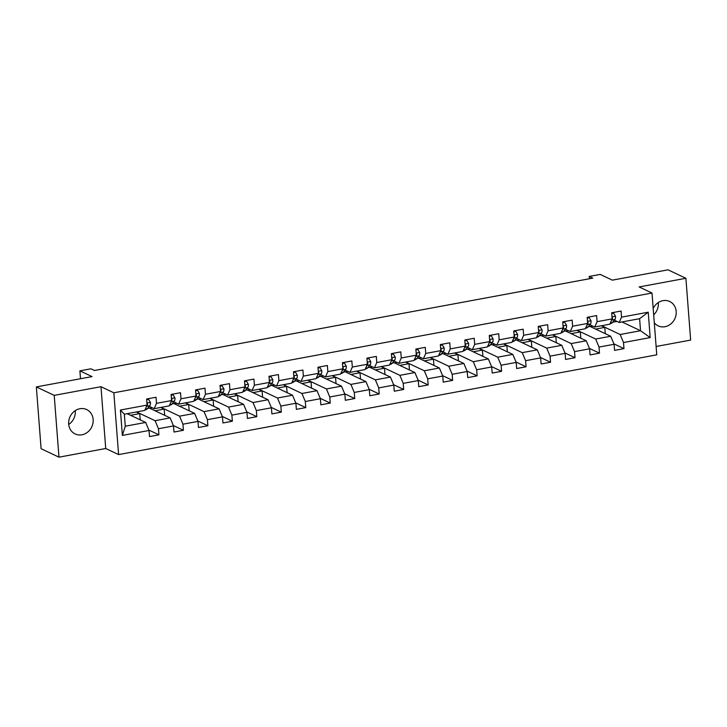 <?xml version="1.0" encoding="UTF-8"?>
<svg xmlns="http://www.w3.org/2000/svg" width="727" height="727" viewBox="0 0 727 727"><rect width="100%" height="100%" fill="white"/><g stroke="black" fill="none" stroke-linecap="round" stroke-linejoin="round"><path stroke-width="1.09" d="M654.291 322.761A13.486 11.995 115.3 0 0 658.189 325.878A13.486 11.995 115.3 0 0 664.96 326.723A13.486 11.995 115.3 0 0 675.983 315.182A13.486 11.995 115.3 0 0 669.721 301.505A13.486 11.995 115.3 0 0 662.951 300.66A13.486 11.995 115.3 0 0 653.182 308.412M79.915 408.728A13.486 11.995 115.3 0 0 68.892 420.27A13.486 11.995 115.3 0 0 75.145 433.955A13.486 11.995 115.3 0 0 81.915 434.791A13.486 11.995 115.3 0 0 92.938 423.25A13.486 11.995 115.3 0 0 86.677 409.574A13.486 11.995 115.3 0 0 79.915 408.728M656.117 346.488L690.65 340.082L685.897 278.277L668.031 269.826L612.325 280.149L600.175 274.406L589.197 276.442L589.379 278.759M118.592 454.593L656.754 354.84L652.001 293.036L113.839 392.789L118.592 454.593L105.724 448.504L100.971 386.7L54.216 395.37L58.969 457.174L105.724 448.504M58.969 457.174L41.103 448.723L36.35 386.918L92.047 376.595L79.897 370.843L80.506 378.731M54.216 395.37L36.35 386.918M622.003 321.952L640.532 330.721L639.606 318.69L619.204 322.47L621.549 317.145L621.085 311.047L611.671 312.792L612.143 318.889L597.076 321.679L596.603 315.582L587.189 317.326L587.661 323.424L572.603 326.214L572.131 320.125L562.716 321.87L563.189 327.959L548.122 330.758L547.658 324.66L538.244 326.405L538.707 332.503L523.649 335.292L523.176 329.195L513.762 330.939L514.234 337.037L499.167 339.827L498.704 333.729L489.289 335.474L489.753 341.572L474.695 344.362L474.222 338.264L464.807 340.009L465.28 346.107L450.222 348.905L449.749 342.808L440.335 344.553L440.807 350.65L425.74 353.44L425.277 347.342L415.862 349.087L416.326 355.185L401.268 357.975L400.795 351.877L391.38 353.622L391.853 359.72L376.786 362.509L376.322 356.412L366.908 358.157L367.371 364.254L352.313 367.053L351.841 360.955L342.426 362.7L342.899 368.798L327.841 371.588L327.368 365.49L317.953 367.235L318.426 373.333L303.359 376.123L302.895 370.025L293.481 371.77L293.944 377.867L278.886 380.657L278.414 374.559L268.999 376.304L269.472 382.402L254.405 385.201L253.941 379.103L244.526 380.848L244.99 386.946L229.932 389.736L229.459 383.638L220.045 385.383L220.517 391.48L205.459 394.27L204.987 388.173L195.572 389.917L196.045 396.015L180.978 398.805L180.505 392.707L171.099 394.452L171.563 400.55L156.505 403.34L156.032 397.251L146.618 398.996L147.09 405.093L120.418 410.037L122.372 435.418L125.271 426.222L145.673 422.442L127.143 413.681M621.549 317.145L648.23 312.201L650.183 337.592L623.502 342.535L623.975 348.633L613.924 343.871M122.372 435.418L149.044 430.475L149.508 436.573L158.922 434.828L158.459 428.73L173.517 425.94L173.989 432.038L183.404 430.293L182.931 424.195L197.998 421.406L198.462 427.503L207.877 425.758L207.404 419.661L222.471 416.871L222.944 422.969L232.358 421.224L231.886 415.126L246.944 412.327L247.416 418.425L256.831 416.68L256.358 410.582L271.425 407.792L271.889 413.89L281.304 412.145L280.84 406.048L295.898 403.258L296.371 409.356L305.785 407.611L305.313 401.513L320.38 398.723L320.843 404.821L330.258 403.076L329.794 396.978L344.852 394.179L345.325 400.277L354.74 398.532L354.267 392.435L369.325 389.645L369.798 395.742L379.212 393.998L378.74 387.9L393.807 385.11L394.27 391.208L403.685 389.463L403.221 383.365L418.279 380.575L418.752 386.673L428.167 384.928L427.694 378.831L442.761 376.041L443.225 382.129L452.639 380.385L452.176 374.296L467.234 371.497L467.706 377.595L477.121 375.85L476.648 369.752L491.706 366.962L492.179 373.06L501.594 371.315L501.121 365.218L516.188 362.428L516.652 368.525L526.066 366.781L525.603 360.683L540.661 357.893L541.133 363.982L550.548 362.237L550.075 356.148L565.143 353.349L565.606 359.447L575.021 357.702L574.557 351.604L589.615 348.815L590.088 354.912L599.502 353.168L599.03 347.07L614.088 344.28L614.56 350.378L623.975 348.633M79.897 370.843L90.884 368.807L94.455 370.497L592.769 278.132L589.197 276.442M612.143 318.889L609.799 324.215L594.731 327.014L589.87 324.705M588.143 326.786L589.997 326.441L610.716 336.247L595.658 339.036L577.129 330.276M594.731 327.014L597.076 321.679M614.088 344.28L610.716 336.247M599.03 347.07L595.658 339.036M587.661 323.424L585.317 328.758L570.259 331.548L565.388 329.249M563.661 331.321L565.515 330.976L586.244 340.781L571.177 343.571L552.656 334.811M570.259 331.548L572.603 326.214M589.615 348.815L586.244 340.781M574.557 351.604L571.177 343.571M563.189 327.959L560.844 333.293L545.777 336.083L540.915 333.784M539.189 335.856L541.042 335.51L561.771 345.316L546.704 348.115L528.175 339.345M545.777 336.083L548.122 330.758M565.143 353.349L561.771 345.316M550.075 356.148L546.704 348.115M538.707 332.503L536.362 337.828L521.304 340.618L516.443 338.319M514.716 340.39L516.561 340.054L537.289 349.86L522.231 352.65L503.702 343.88M521.304 340.618L523.649 335.292M540.661 357.893L537.289 349.86M525.603 360.683L522.231 352.65M514.234 337.037L511.89 342.362L496.823 345.161L491.961 342.853M490.234 344.934L492.088 344.589L512.817 354.394L497.75 357.184L479.229 348.424M496.823 345.161L499.167 339.827M516.188 362.428L512.817 354.394M501.121 365.218L497.75 357.184M489.753 341.572L487.408 346.906L472.35 349.696L467.488 347.397M465.762 349.469L467.615 349.124L488.335 358.929L473.277 361.719L454.748 352.958M472.35 349.696L474.695 344.362M491.706 366.962L488.335 358.929M476.648 369.752L473.277 361.719M465.28 346.107L462.935 351.441L447.877 354.231L443.007 351.932M441.28 354.004L443.134 353.658L463.862 363.464L448.795 366.254L430.275 357.493M447.877 354.231L450.222 348.905M467.234 371.497L463.862 363.464M452.176 374.296L448.795 366.254M440.807 350.65L438.463 355.976L423.396 358.765L418.534 356.466M416.807 358.538L418.661 358.202L439.381 367.998L424.323 370.797L405.793 362.028M423.396 358.765L425.74 353.44M442.761 376.041L439.381 367.998M427.694 378.831L424.323 370.797M416.326 355.185L413.981 360.51L398.923 363.309L394.052 361.001M392.335 363.082L394.179 362.737L414.908 372.542L399.85 375.332L381.321 366.572M398.923 363.309L401.268 357.975M418.279 380.575L414.908 372.542M403.221 383.365L399.85 375.332M391.853 359.72L389.508 365.054L374.441 367.844L369.58 365.545M367.853 367.617L369.707 367.271L390.435 377.077L375.368 379.867L356.848 371.106M374.441 367.844L376.786 362.509M393.807 385.11L390.435 377.077M378.74 387.9L375.368 379.867M367.371 364.254L365.027 369.589L349.969 372.378L345.107 370.079M343.38 372.151L345.234 371.806L365.954 381.611L350.896 384.401L332.366 375.641M349.969 372.378L352.313 367.053M369.325 389.645L365.954 381.611M354.267 392.435L350.896 384.401M342.899 368.798L340.554 374.123L325.496 376.913L320.625 374.614M318.899 376.686L320.752 376.35L341.481 386.146L326.414 388.945L307.894 380.176M325.496 376.913L327.841 371.588M344.852 394.179L341.481 386.146M329.794 396.978L326.414 388.945M318.426 373.333L316.081 378.658L301.014 381.448L296.153 379.149M294.426 381.23L296.28 380.884L316.999 390.69L301.941 393.48L283.412 384.71M301.014 381.448L303.359 376.123M320.38 398.723L316.999 390.69M305.313 401.513L301.941 393.48M293.944 377.867L291.6 383.193L276.542 385.992L271.671 383.683M269.944 385.764L271.798 385.419L292.527 395.224L277.469 398.014L258.939 389.254M276.542 385.992L278.886 380.657M295.898 403.258L292.527 395.224M280.84 406.048L277.469 398.014M269.472 382.402L267.127 387.736L252.06 390.526L247.198 388.227M245.472 390.299L247.325 389.954L268.054 399.759L252.987 402.549L234.457 393.789M252.06 390.526L254.405 385.201M271.425 407.792L268.054 399.759M256.358 410.582L252.987 402.549M244.99 386.946L242.645 392.271L227.587 395.061L222.726 392.762M220.999 394.834L222.853 394.497L243.572 404.294L228.514 407.093L209.985 398.323M227.587 395.061L229.932 389.736M246.944 412.327L243.572 404.294M231.886 415.126L228.514 407.093M220.517 391.48L218.173 396.806L203.115 399.596L198.244 397.296M196.517 399.377L198.371 399.032L219.1 408.838L204.033 411.627L185.512 402.858M203.115 399.596L205.459 394.27M222.471 416.871L219.1 408.838M207.404 419.661L204.033 411.627M196.045 396.015L193.7 401.34L178.633 404.139L173.771 401.831M172.045 403.912L173.898 403.567L194.618 413.372L179.56 416.162L161.03 407.402M178.633 404.139L180.978 398.805M197.998 421.406L194.618 413.372M182.931 424.195L179.56 416.162M171.563 400.55L169.218 405.884L154.16 408.674L149.289 406.375M147.563 408.447L149.417 408.101L170.145 417.907L155.087 420.697L136.558 411.936M154.16 408.674L156.505 403.34M173.517 425.94L170.145 417.907M158.459 428.73L155.087 420.697M147.09 405.093L144.746 410.419L124.344 414.199L120.418 410.037M149.044 430.475L145.673 422.442M100.971 386.7L113.839 392.789M685.897 278.277L639.142 286.947L652.001 293.036M124.344 414.199L125.271 426.222M619.204 322.47L614.342 320.171M612.616 322.243L617.014 321.434M601.611 325.732L620.131 334.502L640.532 330.721L650.183 337.592M149.68 408.229L152.216 407.756M174.153 403.685L176.688 403.221M198.635 399.15L201.17 398.678M223.107 394.616L225.643 394.143M247.58 390.081L250.124 389.608M272.062 385.537L274.597 385.074M296.534 381.003L299.079 380.53M321.016 376.468L323.551 375.995M345.489 371.933L348.024 371.461M369.961 367.389L372.506 366.926M394.443 362.855L396.978 362.382M418.916 358.32L421.46 357.848M443.397 353.785L445.933 353.313M467.87 349.251L470.405 348.778M492.343 344.707L494.887 344.244M516.824 340.172L519.36 339.7M541.297 335.638L543.841 335.165M565.779 331.103L568.314 330.631M590.251 326.559L592.787 326.096M639.606 318.69L648.23 312.201M623.502 342.535L620.131 334.502M140.211 419.861L139.729 413.599L136.312 411.982M158.922 434.828L148.871 430.075M130.56 415.299L139.729 413.599M155.042 410.764L164.211 409.065L160.785 407.447M164.693 415.326L164.211 409.065M183.404 430.293L173.353 425.54M179.514 406.22L188.684 404.521L185.267 402.903M189.165 410.791L188.684 404.521M207.877 425.758L197.826 421.006M203.987 401.686L213.156 399.986L209.739 398.369M213.638 406.257L213.156 399.986M232.358 421.224L222.298 416.462M228.469 397.151L237.638 395.452L234.221 393.834M238.12 401.713L237.638 395.452M256.831 416.68L246.78 411.927M252.941 392.616L262.111 390.917L258.694 389.299M262.592 397.178L262.111 390.917M281.304 412.145L271.253 407.393M277.423 388.073L286.592 386.373L283.166 384.756M287.074 392.644L286.592 386.373M305.785 407.611L295.735 402.858M301.896 383.538L311.065 381.839L307.648 380.221M311.547 388.109L311.065 381.839M330.258 403.076L320.207 398.314M326.368 379.003L335.538 377.304L332.121 375.686M336.019 383.565L335.538 377.304M354.74 398.532L344.68 393.78M350.85 374.469L360.019 372.769L356.603 371.152M360.501 379.031L360.019 372.769M379.212 393.998L369.162 389.245M375.323 369.934L384.492 368.225L381.075 366.617M384.974 374.496L384.492 368.225M403.685 389.463L393.634 384.71M399.805 365.39L408.974 363.691L405.548 362.073M409.455 369.961L408.974 363.691M428.167 384.928L418.116 380.166M424.277 360.856L433.446 359.156L430.03 357.539M433.928 365.417L433.446 359.156M452.639 380.385L442.589 375.632M448.75 356.321L457.919 354.622L454.502 353.004M458.401 360.883L457.919 354.622M477.121 375.85L467.061 371.097M473.232 351.786L482.401 350.087L478.984 348.469M482.882 356.348L482.401 350.087M501.594 371.315L491.543 366.562M497.704 347.242L506.873 345.543L503.457 343.926M507.355 351.813L506.873 345.543M526.066 366.781L516.016 362.019M522.186 342.708L531.355 341.008L527.929 339.391M531.837 347.27L531.355 341.008M550.548 362.237L540.497 357.484M546.659 338.173L555.828 336.474L552.411 334.856M556.309 342.735L555.828 336.474M575.021 357.702L564.97 352.949M571.131 333.638L580.3 331.939L576.884 330.322M580.791 338.2L580.3 331.939M599.502 353.168L589.443 348.415M595.613 329.095L604.782 327.395L601.365 325.778M605.264 333.666L604.782 327.395M75.244 410.628A13.486 11.995 -64.7 0 1 68.711 424.441M658.289 302.559A13.486 11.995 -64.7 0 1 653.682 314.846M146.681 399.759L148.635 399.405L150.462 402.449A4.58 1.763 79.5 0 1 149.88 405.666L147.308 408.756A13.222 5.089 79.5 0 1 145.9 409.664L145 409.828M148.635 399.405L146.636 399.159M146.245 407.002L146.899 406.22A4.58 1.763 -100.5 0 0 147.49 404.212L146.963 403.449M171.154 395.224L173.108 394.861L174.934 397.914A4.58 1.763 79.5 0 1 174.362 401.122L171.781 404.221A13.222 5.089 79.5 0 1 170.372 405.121L169.482 405.293M173.108 394.861L171.109 394.625M170.718 402.467L171.381 401.677A4.58 1.763 -100.5 0 0 171.963 399.677L171.436 398.914M195.627 390.69L197.59 390.326L199.407 393.38A4.58 1.763 79.5 0 1 198.834 396.588L196.263 399.686A13.222 5.089 79.5 0 1 194.845 400.586L193.955 400.75M197.59 390.326L195.581 390.09M195.2 397.933L195.854 397.142A4.58 1.763 -100.5 0 0 196.435 395.143L195.917 394.37M220.108 386.155L222.062 385.792L223.889 388.836A4.58 1.763 79.5 0 1 223.307 392.053L220.735 395.152A13.222 5.089 79.5 0 1 219.327 396.051L218.436 396.215M222.062 385.792L220.063 385.546M219.672 393.398L220.326 392.607A4.58 1.763 -100.5 0 0 220.917 390.608L220.39 389.836M244.581 381.611L246.535 381.257L248.361 384.301A4.58 1.763 79.5 0 1 247.789 387.518L245.208 390.608A13.222 5.089 79.5 0 1 243.799 391.517L242.909 391.68M246.535 381.257L244.536 381.012M244.154 388.854L244.808 388.073A4.58 1.763 -100.5 0 0 245.39 386.064L244.863 385.301M269.063 377.077L271.017 376.713L272.843 379.767A4.58 1.763 79.5 0 1 272.262 382.984L269.69 386.073A13.222 5.089 79.5 0 1 268.281 386.973L267.382 387.146M271.017 376.713L269.017 376.477M268.627 384.319L269.281 383.529A4.58 1.763 -100.5 0 0 269.871 381.53L269.344 380.766M293.535 372.542L295.489 372.179L297.316 375.232A4.58 1.763 79.5 0 1 296.743 378.44L294.162 381.539A13.222 5.089 79.5 0 1 292.754 382.438L291.863 382.602M295.489 372.179L293.49 371.942M293.099 379.785L293.763 378.994A4.58 1.763 -100.5 0 0 294.344 376.995L293.817 376.222M318.017 368.007L319.971 367.644L321.797 370.688A4.58 1.763 79.5 0 1 321.216 373.905L318.644 377.004A13.222 5.089 79.5 0 1 317.226 377.904L316.336 378.067M319.971 367.644L317.963 367.399M317.581 375.25L318.235 374.46A4.58 1.763 -100.5 0 0 318.817 372.46L318.299 371.688M342.49 363.464L344.444 363.109L346.27 366.154A4.58 1.763 79.5 0 1 345.698 369.371L343.117 372.469A13.222 5.089 79.5 0 1 341.708 373.369L340.818 373.533M344.444 363.109L342.444 362.864M342.053 370.706L342.708 369.925A4.58 1.763 -100.5 0 0 343.298 367.917L342.771 367.153M366.962 358.929L368.916 358.565L370.743 361.619A4.58 1.763 79.5 0 1 370.17 364.836L367.598 367.926A13.222 5.089 79.5 0 1 366.181 368.825L365.29 368.998M368.916 358.565L366.917 358.329M366.535 366.172L367.19 365.381A4.58 1.763 -100.5 0 0 367.771 363.382L367.253 362.619M391.444 354.394L393.398 354.031L395.224 357.084A4.58 1.763 79.5 0 1 394.643 360.292L392.071 363.391A13.222 5.089 79.5 0 1 390.663 364.291L389.763 364.454M393.398 354.031L391.399 353.795M391.008 361.637L391.662 360.846A4.58 1.763 -100.5 0 0 392.253 358.847L391.726 358.075M415.917 349.86L417.871 349.496L419.697 352.55A4.58 1.763 79.5 0 1 419.125 355.757L416.544 358.856A13.222 5.089 79.5 0 1 415.135 359.756L414.245 359.92M417.871 349.496L415.871 349.251M415.49 357.102L416.144 356.312A4.58 1.763 -100.5 0 0 416.725 354.313L416.198 353.54M440.398 345.325L442.352 344.962L444.179 348.006A4.58 1.763 79.5 0 1 443.597 351.223L441.025 354.322A13.222 5.089 79.5 0 1 439.608 355.221L438.717 355.385M442.352 344.962L440.344 344.716M439.962 352.559L440.617 351.777A4.58 1.763 -100.5 0 0 441.198 349.769L440.68 349.005M464.871 340.781L466.825 340.418L468.651 343.471A4.58 1.763 79.5 0 1 468.079 346.688L465.498 349.778A13.222 5.089 79.5 0 1 464.09 350.687L463.199 350.85M466.825 340.418L464.826 340.181M464.435 348.024L465.098 347.233A4.58 1.763 -100.5 0 0 465.68 345.234L465.153 344.471M489.344 336.247L491.298 335.883L493.124 338.936A4.58 1.763 79.5 0 1 492.552 342.144L489.98 345.243A13.222 5.089 79.5 0 1 488.562 346.143L487.672 346.306M491.298 335.883L489.298 335.647M488.917 343.489L489.571 342.699A4.58 1.763 -100.5 0 0 490.152 340.699L489.634 339.927M513.825 331.712L515.779 331.348L517.606 334.402A4.58 1.763 79.5 0 1 517.024 337.61L514.452 340.709A13.222 5.089 79.5 0 1 513.044 341.608L512.153 341.772M515.779 331.348L513.78 331.103M513.389 338.955L514.044 338.164A4.58 1.763 -100.5 0 0 514.634 336.165L514.107 335.392M538.298 327.177L540.252 326.814L542.078 329.858A4.58 1.763 79.5 0 1 541.506 333.075L538.925 336.174A13.222 5.089 79.5 0 1 537.517 337.074L536.626 337.237M540.252 326.814L538.253 326.568M537.871 334.411L538.525 333.629A4.58 1.763 -100.5 0 0 539.107 331.621L538.58 330.858M562.78 322.634L564.734 322.27L566.56 325.323A4.58 1.763 79.5 0 1 565.979 328.54L563.407 331.63A13.222 5.089 79.5 0 1 561.998 332.539L561.099 332.702M564.734 322.27L562.725 322.034M562.344 329.876L562.998 329.086A4.58 1.763 -100.5 0 0 563.579 327.086L563.062 326.323M587.252 318.099L589.206 317.735L591.033 320.789A4.58 1.763 79.5 0 1 590.46 323.997L587.879 327.095A13.222 5.089 79.5 0 1 586.471 327.995L585.58 328.168M589.206 317.735L587.207 317.499M586.816 325.342L587.48 324.551A4.58 1.763 -100.5 0 0 588.061 322.552L587.534 321.788M611.725 313.564L613.688 313.201L615.505 316.254A4.58 1.763 79.5 0 1 614.933 319.462L612.361 322.561A13.222 5.089 79.5 0 1 610.944 323.46L610.053 323.624M613.688 313.201L611.68 312.955M611.298 320.807L611.952 320.016A4.58 1.763 -100.5 0 0 612.534 318.017L612.016 317.245M150.416 402.376L146.927 403.022M147.308 408.756L145.309 409.128M149.88 405.666L146.899 406.22M146.999 403.985L147.49 404.212M174.889 397.842L171.408 398.487M171.781 404.221L169.791 404.594M174.362 401.122L171.381 401.677M171.481 399.45L171.963 399.677M199.362 393.298L195.881 393.943M196.263 399.686L194.263 400.059M198.834 396.588L195.854 397.142M195.954 394.915L196.435 395.143M223.843 388.763L220.354 389.408M220.735 395.152L218.736 395.515M223.307 392.053L220.326 392.607M220.435 390.372L220.917 390.608M248.316 384.229L244.835 384.874M245.208 390.608L243.218 390.981M247.789 387.518L244.808 388.073M244.908 385.837L245.39 386.064M272.798 379.694L269.308 380.339M269.69 386.073L267.69 386.446M272.262 382.984L269.281 383.529M269.381 381.302L269.871 381.53M297.27 375.15L293.79 375.795M294.162 381.539L292.172 381.911M296.743 378.44L293.763 378.994M293.862 376.768L294.344 376.995M321.752 370.616L318.262 371.261M318.644 377.004L316.645 377.368M321.216 373.905L318.235 374.46M318.335 372.224L318.817 372.46M346.225 366.081L342.744 366.726M343.117 372.469L341.117 372.833M345.698 369.371L342.708 369.925M342.817 367.689L343.298 367.917M370.697 361.546L367.217 362.191M367.598 367.926L365.599 368.298M370.17 364.836L367.19 365.381M367.289 363.155L367.771 363.382M395.179 357.002L391.689 357.648M392.071 363.391L390.072 363.764M394.643 360.292L391.662 360.846M391.771 358.62L392.253 358.847M419.652 352.468L416.171 353.113M416.544 358.856L414.554 359.229M419.125 355.757L416.144 356.312M416.244 354.076L416.725 354.313M444.133 347.933L440.644 348.578M441.025 354.322L439.026 354.685M443.597 351.223L440.617 351.777M440.716 349.542L441.198 349.769M468.606 343.398L465.126 344.044M465.498 349.778L463.499 350.15M468.079 346.688L465.098 347.233M465.198 345.007L465.68 345.234M493.079 338.855L489.598 339.5M489.98 345.243L487.981 345.616M492.552 342.144L489.571 342.699M489.671 340.472L490.152 340.699M517.56 334.32L514.071 334.965M514.452 340.709L512.453 341.081M517.024 337.61L514.044 338.164M514.153 335.929L514.634 336.165M542.033 329.785L538.553 330.431M538.925 336.174L536.935 336.537M541.506 333.075L538.525 333.629M538.625 331.394L539.107 331.621M566.515 325.251L563.025 325.896M563.407 331.63L561.408 332.003M565.979 328.54L562.998 329.086M563.098 326.859L563.579 327.086M590.987 320.707L587.507 321.361M587.879 327.095L585.88 327.468M590.46 323.997L587.48 324.551M587.58 322.325L588.061 322.552M615.46 316.172L611.98 316.818M612.361 322.561L610.362 322.933M614.933 319.462L611.952 320.016M612.052 317.79L612.534 318.017"/></g></svg>
